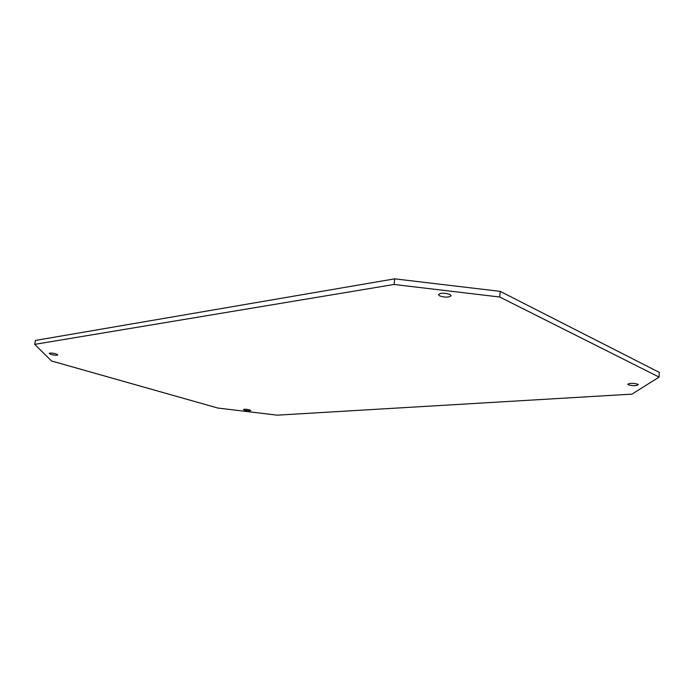 <?xml version="1.0" encoding="UTF-8"?>
<svg xmlns="http://www.w3.org/2000/svg" width="694" height="694" viewBox="0 0 694 694"><rect width="100%" height="100%" fill="white"/><g stroke="black" fill="none" stroke-linecap="round" stroke-linejoin="round"><path stroke-width="1.04" d="M51.235 354.513L49.187 353.411C50.063 352.83 52.293 352.96 55.85 353.819L57.88 354.903C57.003 355.493 54.783 355.363 51.235 354.513M439.744 295.939L438.443 294.62C440.56 292.833 444.377 292.764 449.877 294.412L451.152 295.713C449.035 297.5 445.227 297.579 439.744 295.939M628.365 384.806L627.758 384.216C629.866 383.027 633.18 383.019 637.699 384.19L638.289 384.762C636.181 385.951 632.867 385.968 628.365 384.806M244.661 410.197L243.464 409.555C244.392 409.07 246.422 409.174 249.528 409.876L250.708 410.51C249.779 410.995 247.767 410.891 244.661 410.197M34.7 344.371L35.429 340.442L394.704 278.841L500.192 291.367L659.3 372.383L659.083 377.076L632.034 394.123L277.192 415.159L217.821 408.046L51.529 360.984L34.7 344.371L394.105 284.471L499.723 297.015L659.083 377.076M394.704 278.841L394.105 284.471M500.192 291.367L499.723 297.015"/></g></svg>
